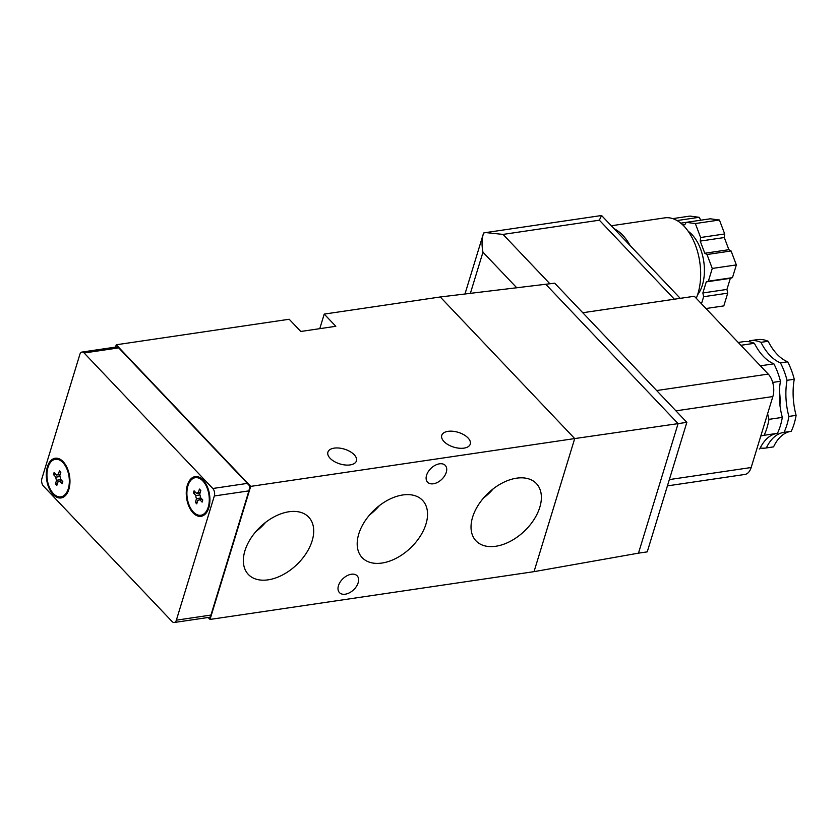 <?xml version="1.0" encoding="UTF-8"?>
<svg xmlns="http://www.w3.org/2000/svg" width="838" height="838" viewBox="0 0 838 838"><rect width="100%" height="100%" fill="white"/><g stroke="black" fill="none" stroke-linecap="round" stroke-linejoin="round"><path stroke-width="1.26" d="M614.16 228.753A48.803 28.199 81.6 0 1 630.218 245.67M738.205 342.459L743.453 341.684A54.229 31.331 81.6 0 1 754.389 343.297L741.033 345.266A51.516 29.77 -98.4 0 0 741.232 345.654M760.244 365.682A51.516 29.77 -98.4 0 0 760.527 365.797L773.883 363.828A54.229 31.331 81.6 0 1 780.461 381.28A51.516 29.77 -98.4 0 0 782.304 417.387A54.229 31.331 81.6 0 1 777.444 433.319L764.088 435.289A51.516 29.77 -98.4 0 0 764.015 435.299A51.516 29.77 -98.4 0 0 760.768 436.106M754.389 343.297A51.516 29.77 -98.4 0 0 773.883 363.828M767.629 413.647A51.516 29.77 -98.4 0 0 768.959 419.356L782.304 417.387M772.688 382.421L780.461 381.28M777.297 433.34A51.516 29.77 -98.4 0 0 759.794 448.896A54.229 31.331 81.6 0 1 759.28 448.979L759.794 448.896M749.067 341.726A51.516 29.77 81.6 0 0 749.507 340.804A54.229 31.331 81.6 0 1 750.02 340.72A54.229 31.331 81.6 0 1 760.956 342.323A51.516 29.77 81.6 0 0 780.45 362.854A54.229 31.331 81.6 0 1 787.029 380.305A51.516 29.77 81.6 0 0 788.872 416.423A54.229 31.331 81.6 0 1 784.012 432.345A51.516 29.77 81.6 0 0 783.939 432.356A51.516 29.77 81.6 0 0 766.361 447.932A54.229 31.331 81.6 0 1 765.848 448.016A54.229 31.331 81.6 0 1 760.234 447.974M764.088 435.289A54.229 31.331 -98.4 0 0 768.959 419.356M760.956 342.323L768.174 341.265A51.516 29.77 -98.4 0 0 787.678 361.796A54.229 31.331 -98.4 0 1 794.256 379.247A51.516 29.77 -98.4 0 0 796.1 415.355A54.229 31.331 -98.4 0 1 791.229 431.277L784.012 432.345M791.093 431.298A51.516 29.77 -98.4 0 0 773.579 446.864A54.229 31.331 -98.4 0 1 773.076 446.947L765.848 448.016M768.174 341.265A54.229 31.331 -98.4 0 0 757.248 339.652L750.02 340.72M667.415 485.883L744.835 474.455A16.268 9.396 -98.4 0 0 751.162 467.52L772.856 396.552A16.268 9.396 -98.4 0 0 768.237 374.083L694.335 296.264L582.756 312.731M686.846 422.342L678.089 423.63L638.483 553.153L647.24 551.865L686.846 422.342L554.704 283.181L440.254 296.977L574.711 438.578L678.089 423.63L545.947 284.47M638.483 553.153L534.026 571.652L574.711 438.578L250.709 486.375L116.252 344.774L115.539 347.11M116.252 344.774L289.194 319.257L300.79 331.471L335.818 326.296L324.222 314.093L319.77 328.664M439.479 463.823A12.203 7.699 -43.5 0 1 445.271 465.404A12.203 7.699 -43.5 0 1 441.72 479.378A12.203 7.699 -43.5 0 1 427.579 482.206A12.203 7.699 -43.5 0 1 426.573 475.251A12.203 7.699 -43.5 0 1 439.479 463.823M351.363 574.24A12.203 7.699 -43.5 0 1 357.156 575.821A12.203 7.699 -43.5 0 1 353.615 589.795A12.203 7.699 -43.5 0 1 339.463 592.623A12.203 7.699 -43.5 0 1 338.458 585.668A12.203 7.699 -43.5 0 1 351.363 574.24M493.257 488.795A39.585 24.962 -43.5 0 1 483.474 498.076M472.601 517.172A41.617 26.25 -43.5 0 1 501.564 483.39A41.617 26.25 -43.5 0 1 535.911 483.086A41.617 26.25 -43.5 0 1 524.274 531.25A41.617 26.25 -43.5 0 1 475.575 540.384A41.617 26.25 -43.5 0 1 472.601 517.172M379.425 505.586A39.585 24.962 -43.5 0 1 369.642 514.878M358.769 533.963A41.617 26.25 -43.5 0 1 387.732 500.181A41.617 26.25 -43.5 0 1 422.08 499.877A41.617 26.25 -43.5 0 1 410.442 548.042A41.617 26.25 -43.5 0 1 361.744 557.176A41.617 26.25 -43.5 0 1 358.769 533.963M265.594 522.378A39.585 24.962 -43.5 0 1 255.81 531.669M244.926 550.765A41.617 26.25 -43.5 0 1 273.89 516.973A41.617 26.25 -43.5 0 1 308.248 516.669A41.617 26.25 -43.5 0 1 296.6 564.833A41.617 26.25 -43.5 0 1 247.901 573.967A41.617 26.25 -43.5 0 1 244.926 550.765M208.17 617.48L210.024 619.439L250.709 486.375M174.252 622.487L209.28 617.323A5.426 3.132 -98.4 0 0 210.82 616.244L210.38 616.307A5.426 3.132 -98.4 0 0 210.946 615.071L248.917 490.869A5.426 3.132 -98.4 0 0 249.2 489.34L249.63 489.266A5.426 3.132 -98.4 0 0 248.656 484.5L248.216 484.563A5.426 3.132 -98.4 0 0 247.378 483.39L118.713 347.885A5.426 3.132 -98.4 0 0 117.739 347.152L118.179 347.089A5.426 3.132 -98.4 0 0 117.006 346.89L81.977 352.065A5.426 3.132 -98.4 0 0 79.872 354.38L41.9 478.571A5.426 3.132 -98.4 0 0 43.44 486.061L172.104 621.555A5.426 3.132 -98.4 0 0 174.252 622.487A5.426 3.132 -98.4 0 0 176.357 620.172L214.329 495.97A5.426 3.132 -98.4 0 0 212.789 488.491L84.125 352.987A5.426 3.132 -98.4 0 0 81.977 352.065M118.179 347.089L248.656 484.5M249.63 489.266L210.82 616.244M440.254 296.977L324.222 314.093M468.044 437.96A14.916 7.72 17 0 0 452.949 431.266A14.916 7.72 17 0 0 441.752 435.372A14.916 7.72 17 0 0 453.746 447.125A14.916 7.72 17 0 0 470.265 444.098A14.916 7.72 17 0 0 468.044 437.96M354.212 454.751A14.916 7.72 17 0 0 339.107 448.058A14.916 7.72 17 0 0 327.909 452.164A14.916 7.72 17 0 0 339.914 463.917A14.916 7.72 17 0 0 356.433 460.89A14.916 7.72 17 0 0 354.212 454.751M534.026 571.652L210.024 619.439M198.543 493.09L199.685 494.294M199.957 494.923L195.862 495.52A3.792 2.189 -98.4 0 0 196.501 498.652L200.879 498.002A3.792 2.189 -98.4 0 0 200.879 498.002L200.45 499.417M196.501 498.652L195.359 502.391L196.752 503.848L197.894 500.118A3.792 2.189 -98.4 0 0 198.648 500.223A3.792 2.189 -98.4 0 0 199.674 499.532L202.115 502.109L202.765 499.982L200.324 497.405A3.792 2.189 -98.4 0 0 199.674 494.284L200.816 490.544L199.434 489.078L198.292 492.817A3.792 2.189 -98.4 0 0 197.538 492.713A3.792 2.189 -98.4 0 0 196.511 493.393L194.07 490.827L193.421 492.954L195.862 495.52M197.286 502.098L195.359 502.391M195.767 492.608L193.421 492.954M200.114 492.859L196.511 493.393M200.209 492.535L198.292 492.817M202.01 499.186L199.674 499.532M199.329 499.898L197.894 500.118M58.597 474.717L59.728 475.911M60.001 476.539L55.905 477.147A3.792 2.189 -98.4 0 0 56.555 480.268L60.933 479.619A3.792 2.189 -98.4 0 0 60.933 479.619L60.493 481.043M56.555 480.268L55.413 484.008L56.795 485.474L57.948 481.735A3.792 2.189 -98.4 0 0 58.691 481.84A3.792 2.189 -98.4 0 0 59.718 481.159L62.159 483.725L62.808 481.599L60.367 479.032A3.792 2.189 -98.4 0 0 59.728 475.9L60.87 472.161L59.477 470.694L58.335 474.434A3.792 2.189 -98.4 0 0 57.581 474.329A3.792 2.189 -98.4 0 0 56.555 475.01L54.114 472.443L53.464 474.57L55.905 477.147M57.34 483.725L55.413 484.008M55.811 474.224L53.464 474.57M60.158 474.486L56.555 475.01M60.263 474.151L58.335 474.434M62.064 480.813L59.718 481.159M59.383 481.525L57.948 481.735M202.838 480.939A18.981 10.967 -98.4 0 0 195.317 477.691A18.981 10.967 -98.4 0 0 187.241 498.065A18.981 10.967 -98.4 0 0 200.858 515.244A18.981 10.967 -98.4 0 0 209.238 501.292A18.981 10.967 -98.4 0 0 202.838 480.939M203.11 480.048A20.06 11.596 -98.4 0 0 195.16 476.613A20.06 11.596 -98.4 0 0 186.623 498.16A20.06 11.596 -98.4 0 0 201.015 516.313A20.06 11.596 -98.4 0 0 209.877 501.564A20.06 11.596 -98.4 0 0 203.11 480.048M62.881 462.555A18.981 10.967 -98.4 0 0 55.371 459.308A18.981 10.967 -98.4 0 0 47.284 479.682A18.981 10.967 -98.4 0 0 60.912 496.861A18.981 10.967 -98.4 0 0 69.292 482.908A18.981 10.967 -98.4 0 0 62.881 462.555M63.154 461.675A20.06 11.596 -98.4 0 0 55.214 458.239A20.06 11.596 -98.4 0 0 46.666 479.776A20.06 11.596 -98.4 0 0 61.069 497.94A20.06 11.596 -98.4 0 0 69.921 483.18A20.06 11.596 -98.4 0 0 63.154 461.675M682.321 224.49L684.751 224.814L686.207 222.342L695.351 223.557L700.61 237.51L700.212 241.093L704.789 253.244L707.01 254.522L712.269 268.464L708.382 281.191L706.256 281.882L702.862 292.965L703.637 296.715L701.469 303.785M688.228 231.319A36.6 21.149 81.6 0 1 703.752 261.446A36.6 21.149 81.6 0 1 697.583 294.777M672.767 218.624L689.988 216.078L699.133 217.304L700.851 220.185M686.207 222.342L710.289 218.791L719.433 220.006L724.681 233.949L724.294 237.542L728.871 249.693L731.092 250.971L736.351 264.913L732.464 277.64L730.327 278.331L726.944 289.414L727.709 293.164L723.823 305.891L705.973 308.52M611.311 225.757L664.754 217.87A48.803 28.199 81.6 0 1 695.142 244.413A48.803 28.199 81.6 0 1 696.263 298.297M704.789 253.244L728.871 249.693M707.01 254.522L731.092 250.971M677.052 220.562L699.133 217.304M700.212 241.093L724.294 237.542M700.61 237.51L724.681 233.949M719.433 220.006L695.351 223.557M736.351 264.913L712.269 268.464M702.862 292.965L726.944 289.414M703.637 296.715L727.709 293.164M706.256 281.882L730.327 278.331M708.382 281.191L732.464 277.64M680.247 298.349L601.569 215.513L599.359 220.195L674.38 299.208M766.361 447.932L773.579 446.864M787.029 380.305L794.256 379.247M788.872 416.423L796.1 415.355M780.45 362.854L787.678 361.796M599.359 220.195L503.03 234.41L485.789 232.587L483.631 232.995L483.337 233.896C481.756 239.333 481.63 245.429 482.96 252.196L516.878 287.905M680.791 223.159L686.196 222.363M779.392 391.032A37.584 21.715 81.6 0 1 779.937 405.037M768.237 374.083L656.657 390.55M772.856 396.552L675.931 410.85M751.162 467.52L669.342 479.587M118.713 347.885L84.125 352.987M247.378 483.39L212.789 488.491M248.917 490.869L214.329 495.97M210.946 615.071L176.357 620.172M503.03 234.41L550 283.873M482.96 252.196L470.359 293.415M200.858 515.244L204.577 514.689M195.317 477.691L199.046 477.136M60.912 496.861L64.631 496.316M55.371 459.308L59.089 458.763M485.789 232.587L601.569 215.513M464.954 294.054L483.337 233.896"/></g></svg>
